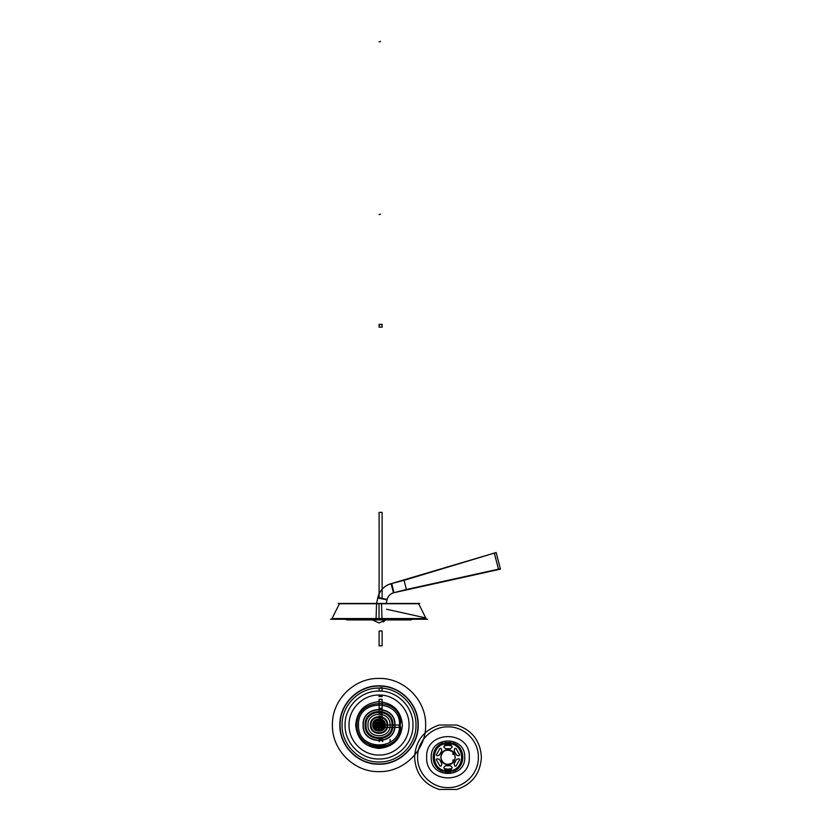 <?xml version="1.0" encoding="UTF-8"?>
<svg xmlns="http://www.w3.org/2000/svg" width="831" height="831" viewBox="0 0 831 831"><rect width="100%" height="100%" fill="white"/><g stroke="black" fill="none" stroke-linecap="round" stroke-linejoin="round"><path stroke-width="1.25" d="M342.102 619.261L416.393 618.763M345.083 619.313L412.914 619.261M347.046 619.916L345.696 619.313L347.046 619.916L410.961 619.916L412.301 619.313M410.961 619.916L412.373 619.313L411.023 619.916M347.109 619.916L345.758 619.313M388.233 619.23L388.233 619.905L369.826 619.905L369.826 619.23M385.75 619.916L383.133 621.962L385.729 619.916L379.029 622.959L372.319 619.916M386.228 603.431L387.101 599.473L377.876 597.427L376.536 603.431L418.481 603.431L376.557 603.431L376.069 618.866L426.199 618.866L376.069 618.866M386.238 603.431L387.028 599.847C387.942 596.139 390.238 593.76 393.915 592.711L498.59 569.547L494.331 553.072L391.349 583.601L494.331 553.072L498.59 569.547L406.411 589.491L500.335 568.768M377.876 597.427L376.536 603.431L377.825 597.603L387.069 599.65A9.162 9.162 0 0 1 393.717 592.773A9.162 9.162 0 0 0 387.069 599.65A9.162 9.162 0 0 1 393.717 592.773L391.349 583.601L393.717 592.773L391.349 583.601L496.138 552.532L500.428 569.131L406.411 589.491L500.428 569.142M406.66 589.418L393.468 592.835L406.66 589.418L393.468 592.825L391.1 583.674L404.292 580.256L391.1 583.674A18.635 18.635 0 0 0 377.866 597.427L377.866 597.427A18.635 18.635 0 0 1 390.695 583.778M391.744 583.507C384.275 585.626 379.611 590.467 377.752 598.008L387.028 599.847C387.932 596.128 390.227 593.75 393.915 592.721L391.744 583.507C384.244 585.595 379.58 590.436 377.741 597.998C379.58 590.436 384.244 585.595 391.744 583.497M406.452 589.667L403.991 580.131M404.292 580.256L391.1 583.663A18.635 18.635 0 0 0 377.97 596.99M498.569 569.526L494.31 553.093M404.043 580.329L496.138 552.542M427.498 619.251L330.572 619.251L427.498 619.251M376.079 618.544L426.043 618.544L376.079 618.544L376.111 619.251L376.079 618.544M418.637 603.722L379.029 603.722L418.637 603.722L426.054 618.565L379.029 618.565L426.054 618.565L425.628 619.251L426.043 618.544M401.975 603.722L379.029 603.722L379.029 618.565L379.029 603.722L339.432 603.722L379.029 603.722L379.029 618.565L332.005 618.565L379.009 618.565M381.512 603.431L339.578 603.431L381.512 603.431L381.99 618.866L331.86 618.866L381.99 618.866M381.98 618.544L381.959 619.251L381.98 618.544L332.016 618.544L381.98 618.544M381.522 603.742L339.422 603.742L381.522 603.742M419.78 603.462L338.279 603.462M376.547 603.742L418.637 603.742L376.547 603.742M342.092 725.037C341.583 744.773 359.293 762.484 379.029 761.975C398.776 762.484 416.487 744.773 415.978 725.037C416.487 705.29 398.776 687.58 379.029 688.089C359.293 687.58 341.583 705.29 342.092 725.037M345.083 725.037C344.616 706.901 360.893 690.623 379.029 691.091C397.166 690.623 413.443 706.89 412.976 725.037C413.443 743.174 397.176 759.441 379.029 758.983C360.893 759.451 344.616 743.174 345.083 725.037M382.125 687.611L379.102 688.089L382.125 687.611M379.102 724.871L382.125 724.871L382.125 721.557L379.102 721.557L379.102 724.871L382.125 724.871L382.125 721.557L379.102 721.557L379.102 724.871M370.179 619.251C372.298 620.123 385.761 620.123 387.88 619.251M379.102 724.175L382.125 724.539L382.125 721.962L379.102 721.962L379.102 724.539L382.125 724.539L382.125 721.962L379.102 721.962L379.102 724.175M414.586 757.238C415.552 773.474 423.737 784.215 439.132 789.45L456.832 789.45C472.237 784.215 480.411 773.474 481.388 757.238C480.411 741.003 472.237 730.272 456.832 725.037L439.132 725.037C423.737 730.272 415.552 741.003 414.586 757.238M478.355 757.238C478.77 773.464 464.207 788.027 447.982 787.611C431.756 788.027 417.204 773.464 417.619 757.238C417.204 741.013 431.756 726.46 447.982 726.876C464.207 726.46 478.77 741.013 478.355 757.238M380.608 723.458L379.102 725.016L382.125 725.006L382.125 723.489L379.102 723.489L379.102 725.006L380.536 724.933L380.567 722.077L379.071 722.077L379.071 724.923L380.567 724.923L380.567 722.077L379.071 722.077L379.071 724.923L380.567 724.923L380.567 723.479L379.071 723.479L379.071 724.954L380.567 724.954L380.536 723.5L379.102 723.5L379.102 724.933L380.536 724.996L380.536 723.5L379.102 723.5L379.102 724.996L380.536 724.933L380.567 723.479L379.071 723.479L379.071 724.954L380.567 724.954L380.567 723.479L379.071 723.479L379.071 724.954L380.567 724.954L380.536 723.5L379.102 723.5L379.102 724.933L380.536 724.996L380.536 723.5L379.102 723.5L379.102 724.996L380.536 724.933L380.567 723.479L379.071 723.479L379.071 724.954L380.567 724.954L380.567 723.479L379.071 723.479L379.071 724.954L380.567 724.954L380.567 723.479L379.071 723.479L379.071 724.954L380.567 724.954L380.567 723.479L379.071 723.479L379.071 724.954L380.567 724.954L380.536 723.5L379.102 723.5L379.102 724.933L380.536 724.996L380.536 723.5L379.102 723.5L379.102 724.996L380.536 724.933L380.567 723.479L379.071 723.479L379.071 724.954L380.567 724.954L380.567 723.479L379.071 723.479L379.071 724.954L380.567 724.954L380.536 723.5L379.102 723.5L379.102 724.933L380.536 724.996L380.536 723.5L379.102 723.5L379.102 724.996L382.125 724.268L382.125 723.5L379.102 723.489L379.071 724.954L380.567 724.954L380.567 723.479L379.071 723.479L379.071 724.954L380.567 724.954L380.567 723.479L379.071 723.479L379.071 724.954L380.567 724.954L380.567 723.479L379.071 723.479L379.102 724.58L382.125 724.996L382.125 723.458M451.295 769.838L451.295 770.649C464.986 768.104 464.986 746.383 451.295 743.828L451.295 744.649L444.668 744.649L444.668 743.828C430.988 746.383 430.988 768.104 444.668 770.649L444.668 769.838L451.295 769.838M447.982 749.946C457.393 749.489 457.393 764.987 447.982 764.541C438.571 764.987 438.571 749.489 447.982 749.946M459.668 759.648L455.918 766.151L454.702 765.964L454.11 763.72L456.645 759.316L458.899 758.703L459.668 759.648M455.918 748.326L459.668 754.828L458.899 755.784L456.655 755.182L454.11 750.767L454.702 748.523L455.918 748.326M451.742 768.561L447.982 769.174L444.232 768.561L443.796 767.418L445.437 765.777L450.527 765.777L452.178 767.418L451.742 768.561M440.056 766.151L436.296 759.648L437.075 758.703L439.319 759.305L441.863 763.72L441.261 765.964L440.056 766.151M436.296 754.828L440.056 748.326L441.261 748.523L441.863 750.767L439.319 755.182L437.075 755.784L436.296 754.828M444.232 745.916L447.982 745.314L451.742 745.916L452.178 747.059L450.527 748.7L445.437 748.7L443.796 747.059L444.232 745.916M381.647 724.476L382.457 724.476L382.457 721.64L381.647 721.64L381.647 724.476M379.819 720.955L380.577 720.955L380.577 718.109L379.061 718.109L379.061 720.955L380.577 720.955L380.577 718.109L379.061 718.109L379.061 720.955L379.819 720.955M376.422 725.588L375.602 725.588L375.602 728.423L376.422 728.423L376.422 725.588M382.457 725.588L381.647 725.588L381.647 728.423L382.457 728.423L382.457 725.588M375.602 724.476L376.422 724.476L376.422 721.64L375.602 721.64L375.602 724.476M380.577 41.55L379.071 41.872L380.577 41.55M380.577 726.751L379.071 727.052L380.577 726.751M378.354 723.23L379.829 722.877L378.354 723.23M379.061 722.887L380.567 722.523L379.061 722.887M379.061 214.554L380.577 214.232L379.061 214.554M380.577 727.218L379.061 727.53L380.577 727.218M379.715 726.834L378.24 727.187L379.715 726.834M379.071 723.365L380.577 722.991L379.071 723.012L380.577 722.991L379.071 723.012L380.577 722.991L379.071 723.012L380.577 722.991L379.071 723.012L380.577 722.991L379.071 723.012L380.577 722.991L379.071 723.012L379.102 724.445L382.125 724.019L382.125 722.908L379.102 723.375M379.237 723.562L379.196 724.933L380.442 724.933L380.442 723.562L379.237 723.562L379.196 724.933L380.442 724.933L380.442 723.562L379.196 723.562L379.237 724.923L380.442 724.923L380.442 723.562L379.237 723.562L379.196 724.933L380.401 724.933L380.442 723.604L379.196 723.604L379.196 724.933L380.442 724.933L380.442 723.562L379.196 723.562L379.237 724.923L380.442 724.923L380.442 723.562L379.237 723.562L379.196 724.933L380.442 724.933L380.442 723.562L379.196 723.562L379.196 724.881L380.442 724.881L380.401 723.552L379.196 723.552L379.237 724.923L380.442 724.923L380.442 723.562L379.237 723.562M379.061 724.996L380.577 724.996L380.577 723.5L379.061 723.5L379.061 724.996L380.577 724.996L380.577 723.5L379.061 723.5L379.061 724.996L380.577 724.996L380.577 723.5L379.061 723.5L379.061 724.996L380.577 724.996L380.577 723.5L379.061 723.5L379.061 724.996L380.577 724.996L380.577 723.5L379.061 723.5L379.061 724.996L380.577 724.996L380.577 723.5L379.061 723.5L379.061 724.996L380.577 724.996L380.577 723.5L379.061 723.5L379.061 724.996L380.577 724.996L380.577 723.5L379.061 723.5L379.061 724.996L380.577 724.996L380.577 723.5L379.061 723.5L379.061 724.996L380.577 724.996L380.577 723.5L379.061 723.5L379.061 724.996L380.577 724.996L380.577 723.5L379.061 723.5L379.061 724.996L380.577 724.996L380.577 723.5L379.061 723.5L379.061 724.996M375.861 723.385L382.364 727.146L382.125 725.37L377.513 722.71L375.861 723.385M379.829 726.834L378.365 727.187L379.829 726.834M379.071 722.887L380.577 722.523L379.071 722.887M375.695 727.146L382.208 723.385L380.546 722.71L375.944 725.37L375.695 727.146M378.832 721.277L378.832 728.787L380.245 727.696L380.245 722.378L378.832 721.277M379.196 723.635L379.196 724.881L380.401 724.881L380.442 723.635L379.196 723.635L379.196 724.881L380.401 724.881L380.442 723.635L379.196 723.635M379.196 723.614L379.196 724.85L380.442 724.85L380.401 723.614L379.196 723.614L379.196 724.933L380.401 724.933L380.442 723.604L379.196 723.604L379.196 724.85L380.442 724.85L380.401 723.614L379.196 723.614M378.24 723.23L379.705 722.877L378.24 723.23M377.129 727.416L382.125 724.694L382.364 722.928L375.778 726.201L377.129 727.416M379.196 723.562L379.237 724.923L380.442 724.923L380.442 723.562L379.196 723.562L379.196 724.881L380.442 724.881L380.401 723.552L379.196 723.552M375.695 724.393L380.546 727.364L382.208 726.678L376.079 722.617L375.695 724.393M378.23 723.23L379.705 722.877L378.23 723.23M377.96 722.014L377.814 727.696L379.227 728.787L379.684 721.453L377.96 722.014M385.335 725.037C385.719 716.904 372.34 716.904 372.735 725.037C372.34 733.16 385.719 733.16 385.335 725.037M373.825 724.996C373.545 718.296 384.566 718.337 384.244 725.037L384.244 725.068C384.514 731.768 373.503 731.727 373.825 725.037L373.825 724.996M455.222 757.238L454.682 754.475L452.937 754.475L452.937 751.951C446.6 748.471 442.528 750.237 440.742 757.238C442.528 764.25 446.6 766.005 452.937 762.526L452.937 760.001L454.682 760.001L455.222 757.238M381.554 739.445L379.029 739.445L379.029 741.574L381.554 739.445M390.082 739.445L390.082 741.574L390.082 739.445M382.727 739.445L380.203 739.445L382.727 741.574L382.727 739.445M379.414 741.148L379.029 739.445L379.414 741.148M379.102 724.996L382.125 724.996L382.125 723.5L379.102 723.5L379.102 724.996L382.125 724.996L382.125 723.5L379.102 723.5L379.102 724.996L382.125 724.996L382.125 723.5L379.102 723.5L379.102 724.996L382.125 724.996L382.125 723.5L379.102 723.5L379.102 724.996L382.125 724.996L382.125 723.5L379.102 723.5L379.102 724.996L382.125 724.996L382.125 723.5L379.102 723.5L379.102 724.996L382.125 724.996L382.125 723.489L379.102 723.489L379.102 724.996L382.125 724.996L382.125 723.489L379.102 723.489L379.102 724.996L382.125 724.975L382.125 723.51L379.102 723.51L379.102 724.975L382.125 724.975L382.125 723.51L379.102 723.51L379.102 724.975L382.125 724.996L382.125 723.5L379.102 723.5L379.102 724.996L382.125 724.996L382.125 723.5L379.102 723.5L379.102 724.996L382.125 724.996L382.125 723.489L379.102 723.489L379.102 724.996L382.125 724.996L382.125 723.489L379.102 723.489L379.102 724.996M379.102 716.031L379.102 725.037L382.125 725.037L382.125 716.031L379.102 716.031L379.102 725.037L382.125 725.037L382.125 716.031L379.102 716.031M379.061 721.942L379.061 724.964L380.577 724.964L380.577 721.942L379.061 721.942L379.061 724.964L380.577 724.964L380.577 721.942L379.061 721.942M379.102 712.406L382.125 712.406L382.125 699.297L379.102 699.297L379.102 712.406L382.125 712.406L382.125 699.297L379.102 699.297L379.102 712.406M374.293 725.037C374.002 731.145 384.057 731.145 383.766 725.037C384.057 718.919 374.002 718.919 374.293 725.037M375.56 725.037C377.876 720.55 380.193 720.55 382.509 725.037C380.193 729.514 377.876 729.514 375.56 725.037M390.082 725.037C390.767 710.775 367.292 710.775 367.977 725.037C367.292 739.289 390.767 739.289 390.082 725.037C390.767 710.775 367.292 710.775 367.977 725.037C367.292 739.289 390.767 739.289 390.082 725.037M384.005 725.037C384.317 731.446 373.753 731.446 374.054 725.037C373.753 718.618 384.317 718.618 384.005 725.037C384.317 731.446 373.753 731.446 374.054 725.037C373.753 718.618 384.317 718.618 384.005 725.037M379.102 725.037L382.125 725.037L382.125 724.248L379.102 724.248L379.102 725.037M496.138 552.532L404.032 580.318L494.331 553.072L498.59 569.547L406.411 589.491M382.115 512.384L379.102 512.384L379.102 597.697L379.102 512.384L382.115 512.384L382.125 598.372L382.125 512.384M387.069 725.037L387.069 724.996C387.506 714.65 370.501 714.702 371 725.037L371 725.079C370.553 735.414 387.558 735.373 387.069 725.037M379.102 711.533L379.102 713.902L382.125 713.902L382.125 711.533L379.102 711.533L379.102 713.902L382.125 713.902L382.125 711.533L379.102 711.533M382.125 708.303L379.102 708.303L379.102 709.092L382.125 709.092L382.125 708.303L379.102 708.303L379.102 709.092L382.125 709.092L382.125 708.303M426.667 757.238C425.347 784.734 470.616 784.734 469.297 757.238C470.616 729.743 425.347 729.743 426.667 757.238M464.716 757.238C465.755 778.834 430.209 778.834 431.247 757.238C430.209 735.653 465.755 735.653 464.716 757.238M363.085 725.037C362.098 745.604 395.961 745.604 394.974 725.037C395.961 704.459 362.098 704.459 363.085 725.037M363.324 725.068L363.324 725.037C362.347 704.792 395.67 704.75 394.746 724.996L394.746 725.037C395.712 745.272 362.399 745.314 363.324 725.068M332.431 725.058C331.808 749.957 354.151 772.279 379.04 771.635C403.939 772.269 426.272 749.926 425.628 725.037L425.628 725.006C426.261 700.118 403.918 677.784 379.019 678.439C354.12 677.795 331.787 700.138 332.431 725.037L332.431 725.058C331.787 749.936 354.131 772.279 379.029 771.635C403.928 772.269 426.272 749.936 425.628 725.037C426.272 700.138 403.928 677.795 379.029 678.439C354.131 677.795 331.787 700.138 332.431 725.037M417.941 724.996L417.941 725.037C418.502 746.134 399.275 764.946 378.188 763.928C357.714 764.001 339.63 745.542 340.128 725.068L340.128 725.037C339.557 703.93 358.795 685.118 379.871 686.136C400.355 686.063 418.429 704.532 417.941 724.996M379.102 630.989L379.102 645.832L382.125 645.832L382.125 630.989L379.102 630.989L379.102 645.832L382.125 645.832L382.125 630.989L379.102 630.989M339.858 725.037L339.858 725.068C339.36 745.677 357.559 764.271 378.178 764.198C399.41 765.226 418.772 746.28 418.211 725.037L418.211 725.006C418.71 704.387 400.5 685.793 379.881 685.866C358.649 684.837 339.287 703.784 339.858 725.037M355.668 725.037C357.05 710.848 364.83 703.057 379.019 701.665C393.208 703.047 400.999 710.827 402.401 725.006L402.401 725.037C401.02 739.226 393.229 747.007 379.04 748.399C364.851 747.027 357.06 739.247 355.668 725.058L355.668 725.037M379.102 723.77L382.125 723.77L382.125 716.353L379.102 716.353L379.102 723.77M400.771 722.046C398.579 695.734 355.803 698.559 357.091 724.933C355.554 751.421 398.568 754.455 400.771 728.018L400.189 725.037L400.771 722.046M387.641 725.037C388.17 736.131 369.899 736.131 370.429 725.037C369.899 713.933 388.17 713.933 387.641 725.037M380.608 724.996L382.104 724.996L382.063 723.489L379.154 723.489L379.123 724.996L380.608 724.996M379.061 725.982L380.577 725.982L380.338 725.037L379.3 725.037L379.061 725.982M383.205 747.381L389.137 745.397L368.933 745.397L374.864 747.381L379.029 746.186L383.205 747.381M399.244 727.405L399.244 725.037L379.029 725.037L379.029 727.405L399.244 727.405M368.933 745.397L379.029 747.765L389.137 745.397L368.933 745.397M382.125 716.426L379.102 716.426L382.125 716.748L379.102 716.426L382.125 716.748L379.102 716.426L382.125 716.748L379.102 716.426L382.125 716.748L381.803 717.704L381.803 716.447L379.424 716.447L379.31 717.704L379.102 716.447L379.102 724.809L382.125 724.809L382.125 716.447L381.907 717.704L381.803 716.447L379.424 716.447L379.424 717.704L379.102 716.447L379.102 724.809L382.125 724.809L382.125 716.447M382.125 723.334L379.102 723.334L379.102 724.279L382.125 724.279L382.125 723.334L379.102 723.334L379.102 724.279L382.125 724.279L382.125 723.334M409.029 725.037C409.444 709.009 395.057 694.623 379.029 695.038C363.002 694.623 348.625 709.009 349.03 725.037C348.625 741.065 363.002 755.441 379.029 755.036C395.057 755.441 409.444 741.065 409.029 725.037M358.504 725.037C357.237 698.559 400.822 698.559 399.555 725.037C400.822 751.515 357.237 751.515 358.504 725.037M382.125 687.964L379.102 687.964L379.102 691.018L382.125 691.018L382.125 687.964L379.102 687.964L379.102 691.018L382.125 691.018L382.125 687.964M451.14 742.582L444.824 742.582L444.824 743.61L451.14 743.61L451.14 742.582M447.982 772.238L451.14 771.906L451.14 770.877L444.824 770.877L444.824 771.906L447.982 772.238M380.214 725.297L380.214 726.336L381.481 726.377L381.481 725.297L380.214 725.297M379.113 725.588L379.113 724.528L377.845 724.476L377.845 725.588L379.113 725.588L379.113 724.476L377.845 724.476L377.845 725.588L379.113 725.546M452.718 771.469C466.129 767.834 466.129 746.643 452.718 743.007L452.718 744.077C464.83 747.682 464.83 766.805 452.718 770.41L452.718 771.469M382.125 695.557L379.102 695.121L379.102 696.201L382.125 696.669L382.125 695.557M380.214 723.739L380.214 724.767L381.481 724.767L381.481 723.687L380.214 723.739M379.331 324.329L379.102 327.165L382.125 327.165L382.125 324.329L381.886 325.586L381.782 324.329L379.445 324.329L379.445 325.586L379.102 324.329L379.102 327.165L382.125 327.165L382.125 324.329L381.886 325.586L381.782 324.329L379.445 324.329L379.331 325.586L379.331 324.329M392.928 725.037C393.79 707.108 364.279 707.108 365.141 725.037C364.279 742.956 393.79 742.956 392.928 725.037M392.055 725.037C392.866 741.834 365.204 741.834 366.004 725.037C365.204 708.23 392.866 708.23 392.055 725.037M377.845 726.336L377.845 725.297L376.588 725.297L376.588 726.377L377.845 726.336M382.125 695.121L379.102 695.557L379.102 696.669L382.125 696.201L382.125 695.121M378.957 724.528L378.957 725.588L380.214 725.588L380.214 724.476L378.957 724.528M443.245 743.007C429.835 746.643 429.835 767.834 443.245 771.469L443.245 770.41C431.144 766.805 431.144 747.682 443.245 744.077L443.245 743.007M378.957 724.476L378.957 725.546L380.214 725.588L380.214 724.476L378.957 724.476M379.102 724.019L382.125 724.445L382.125 723.375L379.102 722.908L379.102 724.019M377.845 724.767L377.845 723.739L376.588 723.687L376.588 724.767L377.845 724.767M386.56 609.248L393.208 610.712M394.029 610.899L425.732 617.932M377.866 597.427L376.536 603.431M418.481 603.431L426.199 618.866M339.578 603.431L331.86 618.866M339.432 603.722L332.005 618.565L332.431 619.251L332.016 618.544"/></g></svg>
